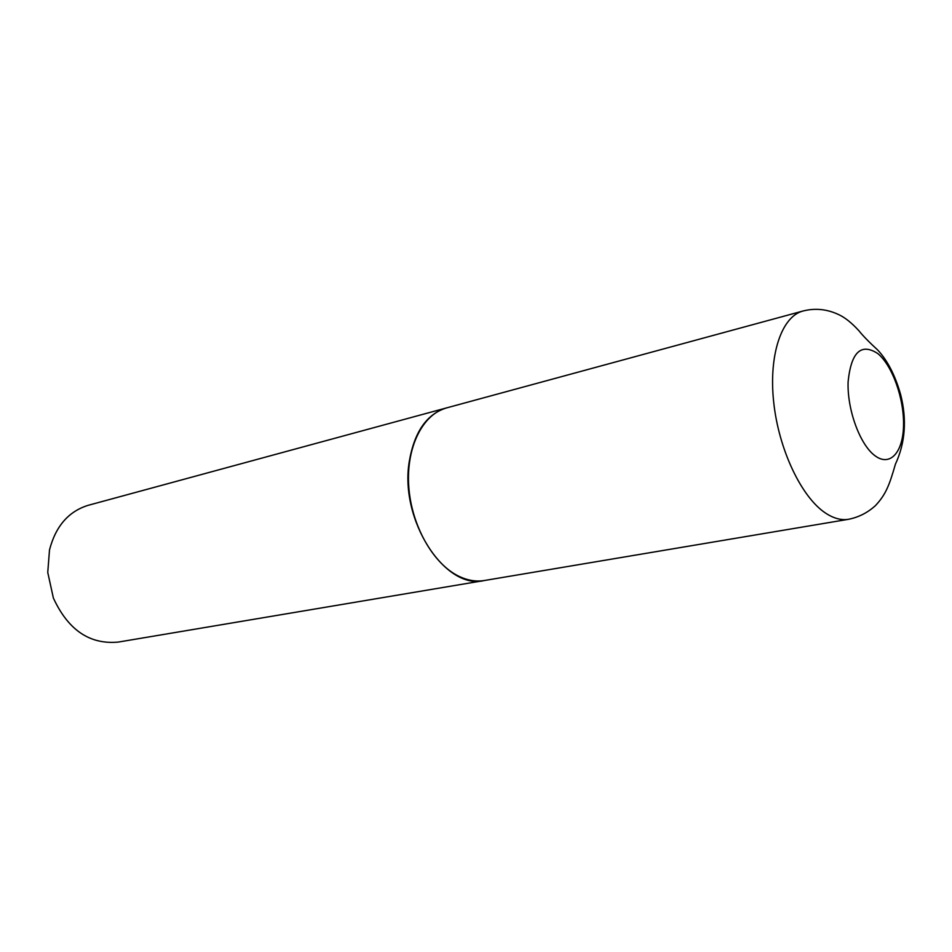 <?xml version="1.0" encoding="UTF-8"?>
<svg xmlns="http://www.w3.org/2000/svg" width="952" height="952" viewBox="0 0 952 952"><rect width="100%" height="100%" fill="white"/><g stroke="black" fill="none" stroke-linecap="round" stroke-linejoin="round"><path stroke-width="1.43" d="M459.209 576.436C433.446 564.357 411.431 525.849 408.765 486.567C405.968 447.273 422.7 414.144 446.631 407.884L802.929 311.03C781.711 316.457 768.526 354.727 773.69 402.16C778.712 449.546 801.465 497.277 825.562 513.092C833.654 518.423 841.33 520.482 848.613 519.28L484.497 580.494C476.286 581.862 467.848 580.506 459.209 576.436M484.366 580.518L484.235 580.542C445.12 590.371 399.221 520.09 409.3 461.351C414.37 431.91 426.722 414.12 446.369 407.956L446.5 407.92M484.235 580.542L118.346 642.064C89.821 644.766 68.163 630.081 53.371 598.034L47.755 572.461L49.504 549.923C55.68 526.194 68.615 511.319 88.334 505.274L446.369 407.956M875.067 455.782C859.989 444.905 847.006 409.503 848.113 381.669C851.171 352.085 861.084 342.72 877.827 353.585C892.417 365.627 904.162 398.686 903.543 425.389C903.139 452.236 890.132 467.087 875.067 455.782M848.613 519.28C858.787 517.222 867.748 512.652 875.519 505.536C885.836 494.516 889.382 485.175 895.404 464.219C905.292 442.858 907.03 419.63 900.628 394.533C895.237 375.493 887.621 360.677 877.792 350.086C869.176 342.196 862.905 335.77 858.966 330.808C851.957 323.144 845.388 317.825 839.247 314.874C827.455 309.15 815.34 307.865 802.929 311.03"/></g></svg>
